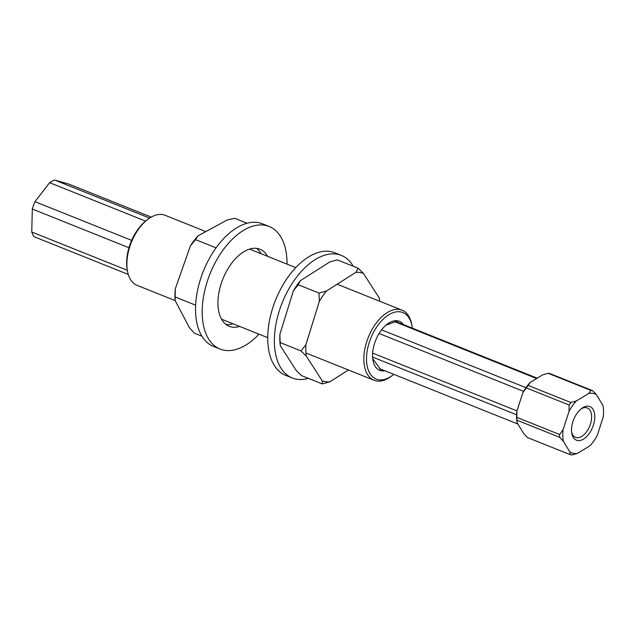 <?xml version="1.0" encoding="UTF-8"?>
<svg xmlns="http://www.w3.org/2000/svg" width="635" height="635" viewBox="0 0 635 635"><rect width="100%" height="100%" fill="white"/><g stroke="black" fill="none" stroke-linecap="round" stroke-linejoin="round"><path stroke-width="0.95" d="M175.165 300.593L137.096 285.345A37.727 21.312 -68.2 0 1 127.357 270.431A37.727 21.312 -68.2 0 1 147.812 219.369A37.727 21.312 -68.2 0 1 165.156 215.305L205.835 231.6M127.357 270.431L127.103 268.843A35.838 20.241 -68.2 0 1 146.526 220.337L147.812 219.369M372.737 358.672L381.341 370.491L381.833 369.546M384.913 370.784A26.408 14.915 -68.2 0 1 372.904 359.894A26.408 14.915 -68.2 0 1 387.223 324.152A26.408 14.915 -68.2 0 1 403.423 324.572M397.288 322.112L397.327 320.992L385.897 325.223M412.313 328.136A35.838 20.241 111.8 0 0 412.123 326.723A35.838 20.241 111.8 0 0 386.921 316.024A35.838 20.241 111.8 0 0 366.514 359.799A35.838 20.241 111.8 0 0 392.692 375.229A35.838 20.241 111.8 0 0 393.803 374.34M412.123 326.723L411.861 325.136A37.727 21.312 111.8 0 0 402.122 310.221A37.727 21.312 111.8 0 0 376.666 322.509A37.727 21.312 111.8 0 0 363.855 359.95A37.727 21.312 111.8 0 0 374.071 380.262A37.727 21.312 111.8 0 0 391.414 376.198L392.692 375.229M395.557 321.421L537.202 378.158M394.645 321.659L536.599 378.523M379.484 368.61L517.922 424.061M372.65 353.092L516.969 410.901M372.61 357.092L516.588 414.766M381.579 329.859L525.923 387.675M379.087 333.486L523.597 391.374M151.249 217.099L68.731 184.039L54.658 180.046A32.822 18.542 111.8 0 0 49.617 182.674L34.988 201.66A32.822 18.542 111.8 0 0 32.314 209.018L31.75 231.997A32.822 18.542 111.8 0 0 34.115 236.728L128.278 274.447M31.75 231.997L127.333 270.288M32.314 209.018L128.968 247.737M34.988 201.66L131.659 240.379M49.617 182.674L145.558 221.107M54.658 180.046L149.63 218.091M577.493 453.35L589.907 445.818A31.686 17.899 111.8 0 0 597.273 435.443L603.179 417.139A31.686 17.899 111.8 0 0 603.131 406.487A31.686 17.899 111.8 0 0 602.94 405.471L596.432 394.708A31.686 17.899 111.8 0 0 588.836 393.406L576.413 400.939A31.686 17.899 111.8 0 0 569.055 411.321L563.142 429.617A31.686 17.899 111.8 0 0 563.38 441.293L569.889 452.056A31.686 17.899 111.8 0 0 577.493 453.35L571.968 454.954A33.957 19.177 111.8 0 1 570.143 454.644L569.889 452.056M596.432 394.708L592.717 390.731L549.95 373.594A33.957 19.177 111.8 0 0 548.116 373.285L542.592 374.888L530.177 382.421L528.122 385.413A33.957 19.177 111.8 0 0 526.351 387.914L569.119 405.043L569.055 411.321M526.351 387.914L522.811 392.795L516.906 411.099L516.834 417.37L559.61 434.499L563.142 429.617M548.116 373.285L590.883 390.414L588.836 393.406M528.122 385.413L570.897 402.542L576.413 400.939M577.628 440.523A18.105 10.231 111.8 0 0 594.614 419.703A18.105 10.231 111.8 0 0 581.573 408.519A18.105 10.231 111.8 0 0 571.754 433.03A18.105 10.231 111.8 0 0 577.628 440.523M571.619 432.022A15.843 8.953 111.8 0 0 575.54 437.396A15.843 8.953 111.8 0 0 576.58 437.69A15.843 8.953 111.8 0 0 590.082 425.117A15.843 8.953 111.8 0 0 587.319 407.98A15.843 8.953 111.8 0 0 580.779 409.154M516.834 417.37A33.957 19.177 111.8 0 0 516.898 420.179L517.144 422.767L523.653 433.53L527.367 437.507L570.143 454.644M516.906 411.099A31.686 17.899 111.8 0 0 516.961 421.743A31.686 17.899 111.8 0 0 517.001 421.981M530.177 382.421A31.686 17.899 111.8 0 0 522.811 392.795M602.94 405.471L603.091 406.257M516.898 420.179L559.665 437.317L563.38 441.293M516.961 421.743L517.144 422.767M559.61 434.499A33.957 19.177 111.8 0 0 559.665 437.317M570.897 402.542A33.957 19.177 111.8 0 0 569.119 405.043M592.717 390.731A33.957 19.177 111.8 0 0 590.883 390.414M379.635 301.212A57.571 32.52 111.8 0 0 379.325 298.132L363.379 273.352A57.571 32.52 111.8 0 0 355.87 272.344L326.453 291.02L318.968 293.068L319.349 301.315L305.88 344.773A57.571 32.52 111.8 0 0 306.292 356.076L322.231 380.857L322.255 383.913L329.748 381.865L348.432 369.999M326.453 291.02A57.571 32.52 111.8 0 0 319.349 301.315M322.255 383.913L301.482 375.587L296.22 370.435L280.281 345.654L279.868 334.359A57.571 32.52 111.8 0 0 280.281 345.654M305.88 344.773L301.03 350.925L306.292 356.076M301.03 350.925L280.257 342.598M322.231 380.857A57.571 32.52 111.8 0 0 329.748 381.865M363.379 273.352L358.124 268.2L337.352 259.874L329.859 261.922L300.45 280.606A57.571 32.52 111.8 0 0 293.346 290.894L279.868 334.359M358.124 268.2L355.87 272.344M318.968 293.068L298.196 284.75L300.45 280.606M293.346 290.894L298.196 284.75M201.874 336.169L194.358 333.153L189.381 327.612L175.117 300.498L175.276 288.869A57.571 32.52 111.8 0 0 175.117 300.498M195.628 305.173L175.379 297.061M247.102 223.258L234.791 218.321L227.298 219.924L197.85 235.942A57.571 32.52 111.8 0 0 190.46 245.737L175.276 288.869M216.083 247.848L195.596 239.641L197.85 235.942M190.46 245.737L195.596 239.641M308.356 378.341A66.024 37.29 -68.2 0 1 292.251 377.968L285.599 375.309A66.024 37.29 -68.2 0 1 274.114 303.887A66.024 37.29 -68.2 0 1 330.343 251.508A66.024 37.29 -68.2 0 1 334.701 252.738L341.344 255.397A66.024 37.29 -68.2 0 1 353.25 266.248M292.251 377.968A66.024 37.29 -68.2 0 1 280.757 306.546A66.024 37.29 -68.2 0 1 336.987 254.175A66.024 37.29 -68.2 0 1 341.344 255.397M256.54 248.364A41.497 23.439 -68.2 0 1 261.056 253.714M232.997 323.763A41.497 23.439 -68.2 0 1 226.036 324.509M258.993 334.169A66.024 37.29 -68.2 0 1 220.059 349.059L213.416 346.392A66.024 37.29 -68.2 0 1 203.343 271.24A66.024 37.29 -68.2 0 1 262.517 223.822L269.161 226.481A66.024 37.29 -68.2 0 1 276.003 230.878A66.024 37.29 -68.2 0 1 287.052 264.128M239.649 326.422A41.497 23.439 -68.2 0 1 229.179 326.295A41.497 23.439 -68.2 0 1 224.877 323.533A41.497 23.439 -68.2 0 1 224.639 274.955A41.497 23.439 -68.2 0 1 260.04 249.245A41.497 23.439 -68.2 0 1 267.7 256.381M220.059 349.059A66.024 37.29 -68.2 0 1 209.994 273.899A66.024 37.29 -68.2 0 1 269.161 226.481M402.122 310.221L337.185 284.21M295.767 267.621L249.571 249.118M374.071 380.262L305.975 352.989M267.716 337.661L221.52 319.159"/></g></svg>
